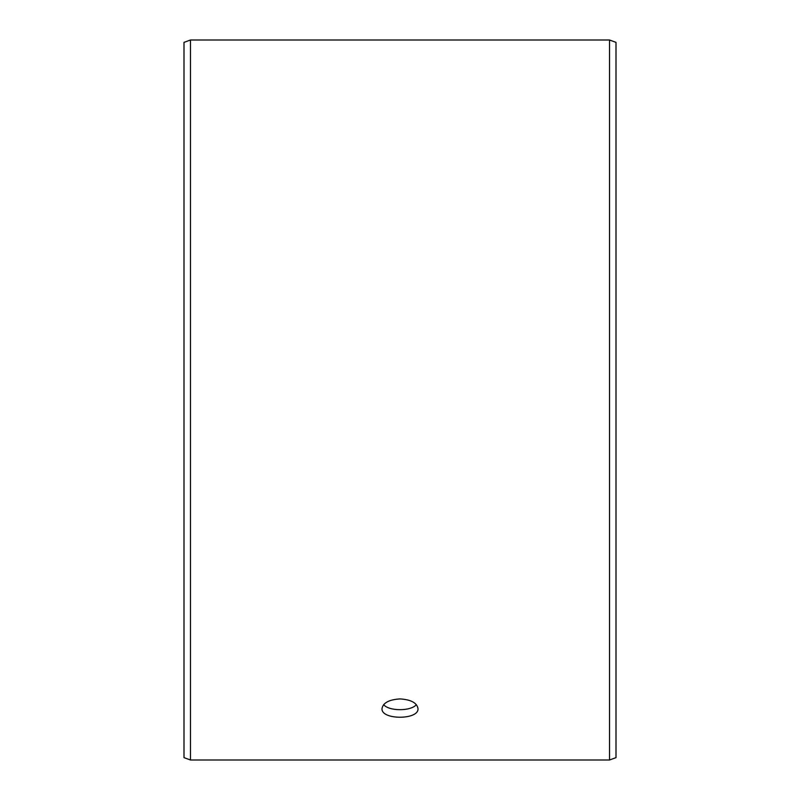 <?xml version="1.0" encoding="UTF-8"?>
<svg xmlns="http://www.w3.org/2000/svg" width="800" height="800" viewBox="0 0 800 800"><rect width="100%" height="100%" fill="white"/><g stroke="black" fill="none" stroke-linecap="round" stroke-linejoin="round"><path stroke-width="1.2" d="M184 757.64L184 42.36L190.48 40L190.48 760L184 757.64M609.52 40L609.52 760L616 757.64L616 42.36L609.52 40L190.48 40M383.63 704.66C389.09 711.36 410.92 711.35 416.37 704.66M400 698.92C410.93 699.6 416.93 702.82 418 708.58C419.11 720.12 380.88 720.12 382 708.58C383.05 702.83 389.05 699.61 400 698.92M609.52 760L190.48 760"/></g></svg>
